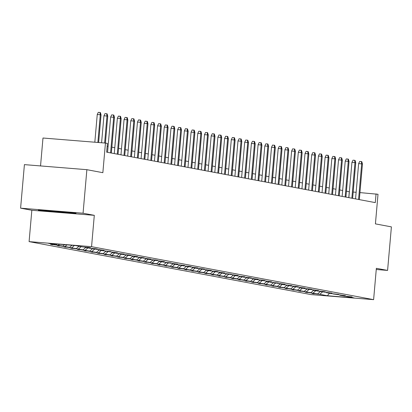 <?xml version="1.0" encoding="UTF-8"?>
<svg xmlns="http://www.w3.org/2000/svg" width="412" height="412" viewBox="0 0 412 412"><rect width="100%" height="100%" fill="white"/><g stroke="black" fill="none" stroke-linecap="round" stroke-linejoin="round"><path stroke-width="0.62" d="M20.6 208.163L31.837 210.275L94.302 215.332L83.064 213.22L20.6 208.163L24.411 164.625L86.875 169.682L102.856 172.685L105.446 143.077L42.982 138.02L40.541 165.933M83.064 213.22L86.875 169.682M376.254 269.5L387.589 270.416L391.4 226.878L375.42 223.876L378.01 194.273L359.949 192.6M29.092 241.623L311.148 294.601L373.612 299.653L91.557 246.68L29.092 241.623L31.837 210.275M322.478 291.964L319.784 294.307L314.15 293.622M329.451 293.272L327.391 295.739L319.784 294.307M320.325 291.557L317.637 293.905L311.982 293.447L314.129 293.849M317.637 293.905L307.445 292.366M313.625 290.3L310.936 292.649L305.277 292.19L307.424 292.592M310.936 292.649L300.745 291.104M306.925 289.044L304.231 291.387L298.576 290.929L300.724 291.336M304.231 291.387L294.039 289.847M300.219 287.782L297.531 290.13L291.871 289.672L294.024 290.074M297.531 290.13L287.339 288.585M293.519 286.525L290.826 288.869L285.171 288.41L287.318 288.817M290.826 288.869L280.639 287.329M286.814 285.264L284.126 287.612L278.471 287.154L280.618 287.555M284.126 287.612L273.934 286.067M280.114 284.007L277.42 286.35L271.766 285.892L273.913 286.299M277.42 286.35L267.233 284.81M273.408 282.745L270.72 285.094L265.065 284.635L267.213 285.037M270.72 285.094L260.528 283.554M266.708 281.489L264.02 283.832L258.36 283.379L260.513 283.78M264.02 283.832L253.828 282.292M260.008 280.227L257.315 282.575L251.66 282.117L253.807 282.519M257.315 282.575L247.128 281.036M253.303 278.97L250.614 281.319L244.96 280.86L247.107 281.262M250.614 281.319L240.423 279.774M246.603 277.714L243.909 280.057L238.254 279.599L240.402 280.006M243.909 280.057L233.722 278.517M239.897 276.452L237.209 278.8L231.554 278.342L233.702 278.744M237.209 278.8L227.017 277.255M233.197 275.195L230.509 277.539L224.849 277.08L226.997 277.487M230.509 277.539L220.317 275.999M226.497 273.934L223.804 276.282L218.149 275.824L220.296 276.225M223.804 276.282L213.612 274.742M219.792 272.677L217.103 275.02L211.444 274.562L213.596 274.969M217.103 275.02L206.912 273.48M213.092 271.415L210.398 273.764L204.743 273.305L206.891 273.707M210.398 273.764L200.211 272.224M206.386 270.159L203.698 272.502L198.043 272.049L200.191 272.45M203.698 272.502L193.506 270.962M199.686 268.897L196.993 271.245L191.338 270.787L193.486 271.189M196.993 271.245L186.806 269.706M192.981 267.64L190.293 269.989L184.638 269.53L186.785 269.932M190.293 269.989L180.101 268.444M186.281 266.384L183.592 268.727L177.933 268.269L180.085 268.676M183.592 268.727L173.4 267.187M179.581 265.122L176.887 267.47L171.232 267.012L173.38 267.414M176.887 267.47L166.7 265.925M172.875 263.865L170.187 266.209L164.532 265.75L166.68 266.157M170.187 266.209L159.995 264.669M166.175 262.604L163.482 264.952L157.827 264.494L159.974 264.895M163.482 264.952L153.295 263.412M159.47 261.347L156.781 263.69L151.127 263.232L153.274 263.639M156.781 263.69L146.59 262.15M152.77 260.085L150.081 262.434L144.421 261.975L146.569 262.377M150.081 262.434L139.889 260.894M146.069 258.829L143.376 261.172L137.721 260.719L139.869 261.12M143.376 261.172L133.184 259.632M139.364 257.572L136.676 259.915L131.016 259.457L133.169 259.864M136.676 259.915L126.484 258.375M132.664 256.31L129.971 258.659L124.316 258.2L126.463 258.602M129.971 258.659L119.784 257.114M125.959 255.054L123.27 257.397L117.616 256.939L119.763 257.346M123.27 257.397L113.079 255.857M119.259 253.792L116.565 256.14L110.91 255.682L113.058 256.084M116.565 256.14L106.378 254.595M112.553 252.535L109.865 254.879L104.21 254.42L106.358 254.827M109.865 254.879L99.673 253.339M105.853 251.274L103.165 253.622L97.505 253.164L99.658 253.565M103.165 253.622L92.973 252.082M99.153 250.017L96.46 252.36L90.805 251.907L92.952 252.309M96.46 252.36L86.273 250.82M92.448 248.755L89.759 251.104L84.105 250.645L86.252 251.047M89.759 251.104L79.567 249.564M85.748 247.499L83.054 249.847L77.399 249.389L79.547 249.79M83.054 249.847L72.867 248.302M79.042 246.242L76.354 248.585L70.699 248.127L72.847 248.534M76.354 248.585L66.162 247.046M72.007 245.274L69.654 247.329L63.994 246.87L66.141 247.272M69.654 247.329L59.462 245.784M64.555 244.666L62.948 246.067L57.294 245.609L59.441 246.016M62.948 246.067L52.757 244.527M57.098 244.064L56.248 244.81L50.588 244.352L52.741 244.754M56.248 244.81L48.642 243.379L75.319 245.542L82.92 246.968L88.575 247.427L90.728 247.828L85.068 247.37L89.625 248.225L95.28 248.683L97.428 249.09L91.773 248.632L104.128 250.347L98.473 249.888L103.031 250.743L110.833 251.603L105.178 251.15L117.533 252.865L111.879 252.407L116.431 253.262L124.239 254.122L118.579 253.663L123.136 254.523L128.791 254.977L130.939 255.383L125.284 254.925L137.639 256.64L131.984 256.182L136.542 257.037L142.197 257.495L144.344 257.902L138.69 257.443L151.044 259.158L145.39 258.7L149.942 259.555L155.602 260.013L157.75 260.42L152.095 259.962L164.45 261.677L158.795 261.218L163.348 262.073L171.155 262.933L165.495 262.48L177.855 264.195L172.201 263.737L176.753 264.592L184.555 265.452L178.901 264.993L183.458 265.853L189.113 266.307L191.261 266.713L185.606 266.255L197.961 267.97L192.306 267.512L196.859 268.367L202.519 268.825L204.666 269.232L199.006 268.773L211.366 270.488L205.712 270.03L210.264 270.885L215.919 271.343L218.066 271.75L212.412 271.292L224.772 273.007L219.117 272.548L223.67 273.403L231.472 274.263L225.817 273.81L238.177 275.525L232.523 275.067L237.075 275.922L244.877 276.782L239.223 276.323L243.775 277.183L249.43 277.637L251.583 278.043L245.923 277.585L258.283 279.3L252.628 278.842L257.181 279.697L262.835 280.155L264.983 280.562L259.328 280.103L271.688 281.818L266.034 281.36L270.586 282.215L278.388 283.08L272.734 282.622L285.094 284.337L279.434 283.878L283.992 284.733L291.794 285.593L286.139 285.14L290.692 285.995L296.346 286.448L298.494 286.855L292.839 286.397L305.199 288.112L299.545 287.653L304.097 288.508L309.752 288.966L311.899 289.373L306.245 288.915L318.605 290.63L312.95 290.172L317.503 291.026L323.157 291.485L325.305 291.892L319.65 291.433L332.01 293.148L326.35 292.69L330.908 293.545L338.71 294.405L333.056 293.952L345.411 295.667L339.756 295.208L344.308 296.063L352.116 296.923L346.461 296.465L354.062 297.897L327.391 295.739M105.446 143.077L107.403 143.443L106.641 152.152L375.291 202.611L376.053 193.903M315.772 290.702L313.084 293.05M309.072 289.445L306.379 291.789M302.367 288.184L299.678 290.532M295.667 286.927L292.973 289.276M288.961 285.671L286.273 288.014M282.261 284.409L279.573 286.757M275.561 283.152L272.868 285.495M268.856 281.89L266.167 284.239M262.156 280.634L259.462 282.977M255.45 279.372L252.762 281.72M248.75 278.115L246.057 280.459M242.05 276.854L239.357 279.202M235.345 275.597L232.656 277.946M228.645 274.341L225.951 276.684M221.939 273.079L219.251 275.427M215.239 271.822L212.546 274.165M208.534 270.56L205.845 272.909M201.834 269.304L199.145 271.647M195.133 268.042L192.44 270.39M188.428 266.785L185.74 269.129M181.728 265.524L179.035 267.872M175.023 264.267L172.334 266.616M168.323 263.01L165.629 265.354M161.622 261.749L158.929 264.097M154.917 260.492L152.229 262.835M148.217 259.23L145.524 261.579M141.512 257.974L138.823 260.317M134.812 256.712L132.118 259.06M128.106 255.455L125.418 257.804M121.406 254.199L118.718 256.542M114.706 252.937L112.013 255.286M108.001 251.68L105.312 254.024M101.3 250.419L98.607 252.767M94.595 249.162L91.907 251.505M87.895 247.9L85.202 250.249M81.195 246.644L78.501 248.987M74.397 245.464L71.801 247.73M66.945 244.862L65.096 246.474M59.488 244.259L58.396 245.212M94.302 215.332L91.557 246.68M387.589 270.416L376.357 268.31L373.612 299.653M349.366 191.745L346.446 191.204M342.66 190.493L339.746 189.947M335.96 189.237L333.04 188.686M329.255 187.975L326.34 187.429M322.555 186.718L319.635 186.167M315.855 185.457L312.935 184.911M309.149 184.2L306.229 183.649M302.449 182.938L299.529 182.392M295.744 181.682L292.829 181.131M289.044 180.42L286.124 179.874M282.338 179.163L279.424 178.617M275.638 177.907L272.718 177.356M268.938 176.645L266.018 176.099M262.233 175.388L259.318 174.837M255.533 174.127L252.613 173.581M248.827 172.87L245.912 172.319M242.127 171.608L239.207 171.062M235.427 170.352L232.507 169.801M228.722 169.09L225.802 168.544M222.022 167.833L219.102 167.287M215.316 166.577L212.401 166.026M208.616 165.315L205.696 164.769M201.911 164.058L198.996 163.507M195.211 162.797L192.291 162.251M188.511 161.54L185.591 160.989M181.805 160.278L178.89 159.732M175.105 159.022L172.185 158.476M168.4 157.765L165.485 157.214M161.7 156.503L158.78 155.957M155 155.247L152.079 154.696M148.294 153.985L145.374 153.439M141.594 152.728L138.674 152.177M134.889 151.467L131.974 150.921M128.189 150.21L125.269 149.659M121.483 148.948L118.568 148.402M114.783 147.692L111.863 147.146M108.083 146.435L107.156 146.26M356.128 192.291L353.182 192.054M348.779 197.631L349.294 191.74M70.756 213.241L76.014 213.225L62.464 211.686L43.651 210.161L38.393 210.177L51.943 211.717L70.756 213.241L70.792 212.844M51.974 211.351L51.943 211.717M97.865 142.464L100.286 114.768L97.247 114.521L98.293 112.347L99.982 112.481L100.286 114.768L101.058 114.912L98.643 142.526M97.247 114.521L94.827 142.217M99.982 112.481L100.41 112.564L101.058 114.912M104.627 143.01L106.991 116.03L103.953 115.782L104.993 113.604L106.682 113.743L106.991 116.03L107.764 116.174L105.41 143.072M103.953 115.782L101.589 142.763M106.682 113.743L107.115 113.82L107.764 116.174M110.576 152.893L113.691 117.286L110.653 117.039L111.698 114.866L113.388 115L113.691 117.286L114.464 117.43L111.348 153.037M110.653 117.039L107.563 152.327M113.388 115L113.815 115.082L114.464 117.43M45.933 210.347A11.366 0.288 -175 0 0 45.923 210.352A11.366 0.288 -175 0 0 54.168 211.361A11.366 0.288 -175 0 0 68.49 212.371M72.615 212.839L52.139 211.371L41.561 210.166M117.281 154.15L120.392 118.543L117.353 118.301L118.399 116.122L120.088 116.256L120.392 118.543L121.169 118.692L118.053 154.294M117.353 118.301L114.268 153.583M120.088 116.256L120.52 116.339L121.169 118.692M123.981 155.412L127.097 119.804L124.058 119.557L125.104 117.379L126.793 117.518L127.097 119.804L127.869 119.949L124.754 155.556M124.058 119.557L120.968 154.845M126.793 117.518L127.22 117.6L127.869 119.949M130.681 156.668L133.797 121.061L130.758 120.819L131.804 118.641L133.493 118.774L133.797 121.061L134.57 121.21L131.459 156.812M130.758 120.819L127.674 156.102M133.493 118.774L133.921 118.857L134.57 121.21M137.387 157.925L140.502 122.323L137.464 122.076L138.509 119.897L140.193 120.036L140.502 122.323L141.275 122.467L138.159 158.074M137.464 122.076L134.374 157.363M140.193 120.036L140.626 120.113L141.275 122.467M144.087 159.187L147.202 123.579L144.164 123.332L145.209 121.159L146.899 121.293L147.202 123.579L147.975 123.724L144.859 159.331M144.164 123.332L141.079 158.62M146.899 121.293L147.326 121.375L147.975 123.724M150.792 160.443L153.908 124.841L150.864 124.594L151.91 122.415L153.599 122.555L153.908 124.841L154.68 124.985L151.565 160.592M150.864 124.594L147.779 159.882M153.599 122.555L154.031 122.632L154.68 124.985M157.492 161.705L160.608 126.098L157.569 125.851L158.615 123.677L160.304 123.811L160.608 126.098L161.38 126.242L158.265 161.849M157.569 125.851L154.479 161.138M160.304 123.811L160.732 123.894L161.38 126.242M164.192 162.961L167.308 127.36L164.27 127.112L165.315 124.934L167.004 125.073L167.308 127.36L168.086 127.504L164.97 163.106M164.27 127.112L161.185 162.395M167.004 125.073L167.432 125.15L168.086 127.504M170.898 164.223L174.013 128.616L170.975 128.369L172.02 126.19L173.704 126.33L174.013 128.616L174.786 128.76L171.67 164.367M170.975 128.369L167.885 163.657M173.704 126.33L174.137 126.412L174.786 128.76M177.598 165.48L180.713 129.873L177.675 129.631L178.72 127.452L180.41 127.586L180.713 129.873L181.486 130.022L178.37 165.624M177.675 129.631L174.59 164.913M180.41 127.586L180.837 127.669L181.486 130.022M184.303 166.742L187.419 131.134L184.38 130.887L185.421 128.709L187.11 128.848L187.419 131.134L188.191 131.279L185.076 166.886M184.38 130.887L181.29 166.175M187.11 128.848L187.542 128.93L188.191 131.279M191.003 167.998L194.119 132.391L191.08 132.149L192.126 129.971L193.815 130.104L194.119 132.391L194.891 132.535L191.776 168.142M191.08 132.149L187.99 167.432M193.815 130.104L194.243 130.187L194.891 132.535M197.708 169.255L200.819 133.653L197.781 133.406L198.826 131.227L200.515 131.366L200.819 133.653L201.597 133.797L198.481 169.404M197.781 133.406L194.696 168.693M200.515 131.366L200.948 131.443L201.597 133.797M204.409 170.517L207.524 134.909L204.486 134.662L205.531 132.489L207.221 132.623L207.524 134.909L208.297 135.054L205.181 170.661M204.486 134.662L201.396 169.95M207.221 132.623L207.648 132.705L208.297 135.054M211.109 171.773L214.225 136.171L211.186 135.924L212.232 133.745L213.921 133.885L214.225 136.171L214.997 136.315L211.886 171.922M211.186 135.924L208.101 171.212M213.921 133.885L214.348 133.962L214.997 136.315M217.814 173.035L220.93 137.428L217.891 137.181L218.937 135.007L220.621 135.141L220.93 137.428L221.702 137.572L218.587 173.179M217.891 137.181L214.801 172.468M220.621 135.141L221.053 135.224L221.702 137.572M224.514 174.291L227.63 138.684L224.592 138.442L225.637 136.264L227.326 136.403L227.63 138.684L228.403 138.834L225.287 174.436M224.592 138.442L221.507 173.725M227.326 136.403L227.754 136.48L228.403 138.834M231.22 175.553L234.335 139.946L231.292 139.699L232.337 137.52L234.026 137.66L234.335 139.946L235.108 140.09L231.992 175.697M231.292 139.699L228.207 174.987M234.026 137.66L234.459 137.742L235.108 140.09M237.92 176.81L241.035 141.203L237.997 140.961L239.042 138.782L240.732 138.916L241.035 141.203L241.808 141.352L238.692 176.954M237.997 140.961L234.907 176.243M240.732 138.916L241.159 138.998L241.808 141.352M244.62 178.072L247.736 142.464L244.697 142.217L245.743 140.039L247.432 140.178L247.736 142.464L248.508 142.609L245.398 178.216M244.697 142.217L241.612 177.505M247.432 140.178L247.859 140.26L248.508 142.609M251.325 179.328L254.441 143.721L251.402 143.474L252.448 141.301L254.132 141.434L254.441 143.721L255.213 143.865L252.098 179.472M251.402 143.474L248.312 178.762M254.132 141.434L254.565 141.517L255.213 143.865M258.025 180.585L261.141 144.983L258.103 144.736L259.148 142.557L260.837 142.696L261.141 144.983L261.914 145.127L258.798 180.734M258.103 144.736L255.018 180.023M260.837 142.696L261.265 142.773L261.914 145.127M264.731 181.847L267.846 146.239L264.808 145.992L265.848 143.819L267.537 143.953L267.846 146.239L268.619 146.384L265.503 181.991M264.808 145.992L261.718 181.28M267.537 143.953L267.97 144.035L268.619 146.384M271.431 183.103L274.547 147.501L271.508 147.254L272.553 145.076L274.243 145.215L274.547 147.501L275.319 147.645L272.203 183.247M271.508 147.254L268.418 182.537M274.243 145.215L274.67 145.292L275.319 147.645M278.136 184.365L281.247 148.758L278.208 148.511L279.254 146.337L280.943 146.471L281.247 148.758L282.024 148.902L278.909 184.509M278.208 148.511L275.123 183.798M280.943 146.471L281.375 146.554L282.024 148.902M284.836 185.621L287.952 150.014L284.913 149.772L285.959 147.594L287.648 147.728L287.952 150.014L288.724 150.164L285.609 185.766M284.913 149.772L281.823 185.055M287.648 147.728L288.076 147.81L288.724 150.164M291.536 186.883L294.652 151.276L291.614 151.029L292.659 148.85L294.348 148.99L294.652 151.276L295.425 151.42L292.314 187.027M291.614 151.029L288.529 186.317M294.348 148.99L294.776 149.072L295.425 151.42M298.242 188.14L301.357 152.533L298.319 152.291L299.364 150.112L301.048 150.246L301.357 152.533L302.13 152.682L299.014 188.284M298.319 152.291L295.229 187.573M301.048 150.246L301.481 150.328L302.13 152.682M304.942 189.396L308.058 153.794L305.019 153.547L306.065 151.369L307.754 151.508L308.058 153.794L308.83 153.939L305.714 189.546M305.019 153.547L301.934 188.835M307.754 151.508L308.181 151.585L308.83 153.939M311.647 190.658L314.758 155.051L311.719 154.804L312.765 152.631L314.454 152.764L314.758 155.051L315.535 155.195L312.42 190.802M311.719 154.804L308.634 190.092M314.454 152.764L314.886 152.847L315.535 155.195M318.347 191.915L321.463 156.313L318.424 156.066L319.47 153.887L321.159 154.026L321.463 156.313L322.236 156.457L319.12 192.064M318.424 156.066L315.334 191.353M321.159 154.026L321.587 154.103L322.236 156.457M325.047 193.177L328.163 157.569L325.125 157.322L326.17 155.149L327.859 155.283L328.163 157.569L328.936 157.714L325.825 193.321M325.125 157.322L322.04 192.61M327.859 155.283L328.287 155.365L328.936 157.714M331.753 194.433L334.868 158.831L331.83 158.584L332.875 156.405L334.559 156.545L334.868 158.831L335.641 158.975L332.525 194.577M331.83 158.584L328.74 193.867M334.559 156.545L334.992 156.622L335.641 158.975M338.453 195.695L341.569 160.088L338.53 159.841L339.576 157.662L341.265 157.801L341.569 160.088L342.341 160.232L339.225 195.839M338.53 159.841L335.445 195.128M341.265 157.801L341.692 157.884L342.341 160.232M345.158 196.951L348.274 161.344L345.23 161.102L346.276 158.924L347.965 159.058L348.274 161.344L349.046 161.494L345.931 197.096M345.23 161.102L342.145 196.385M347.965 159.058L348.398 159.14L349.046 161.494M351.858 198.213L354.974 162.606L351.936 162.359L352.981 160.18L354.67 160.32L354.974 162.606L355.747 162.75L352.631 198.357M351.936 162.359L348.846 197.647M354.67 160.32L355.098 160.402L355.747 162.75M358.564 199.47L361.674 163.863L358.636 163.621L359.681 161.442L361.37 161.576L361.674 163.863L362.452 164.007L359.336 199.614M358.636 163.621L355.551 198.903M361.37 161.576L361.803 161.659L362.452 164.007"/></g></svg>
